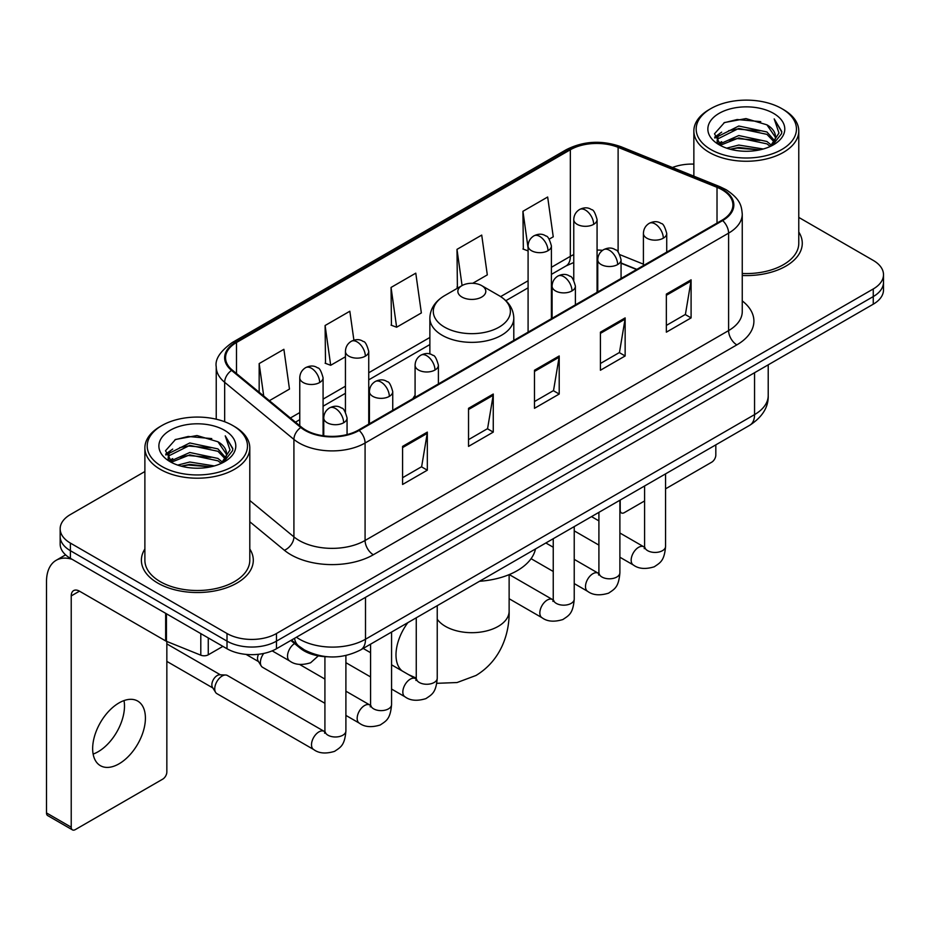 <?xml version="1.0" encoding="UTF-8"?>
<svg xmlns="http://www.w3.org/2000/svg" width="930" height="930" viewBox="0 0 930 930"><rect width="100%" height="100%" fill="white"/><g stroke="black" fill="none" stroke-linecap="round" stroke-linejoin="round"><path stroke-width="1.4" d="M415.082 395.262A61.787 35.666 0 0 0 412.897 398.656M636.585 269.514L621.066 263.237M327.697 656.778A34.968 20.193 180 0 1 300.181 648.187L290.823 640.456M144.882 471.533L70.401 514.546A34.968 20.193 0 0 0 60.159 528.821L60.159 544.05A34.968 20.193 0 0 0 70.401 558.326L227.013 648.745A34.968 20.193 0 0 0 276.477 648.745L873.258 304.191A34.968 20.193 0 0 0 883.5 289.916L883.5 282.302A34.968 20.193 0 0 1 873.258 296.577A34.968 20.193 0 0 0 883.5 282.302L883.5 274.687A34.968 20.193 0 0 0 873.258 260.412L798.777 217.411M60.159 528.821A34.968 20.193 0 0 0 70.401 543.097L227.013 633.516A34.968 20.193 0 0 0 276.477 633.516L276.477 641.13L873.258 296.577L276.477 641.13A34.968 20.193 0 0 1 227.013 641.13A34.968 20.193 0 0 0 276.477 641.13L276.477 648.745M70.401 543.097L70.401 550.711L227.013 641.13L70.401 550.711A34.968 20.193 0 0 1 60.159 536.436A34.968 20.193 0 0 0 70.401 550.711L70.401 558.326M144.882 548.991A55.951 32.306 0 0 0 141.395 560.232A55.951 32.306 0 0 0 157.775 583.075A55.951 32.306 0 0 0 218.759 590.073A55.951 32.306 0 0 0 253.297 560.232A55.951 32.306 0 0 0 249.798 548.991A55.951 32.306 0 0 1 253.297 560.232A55.951 32.306 0 0 1 218.759 590.073A55.951 32.306 0 0 1 157.775 583.075A55.951 32.306 0 0 1 141.395 560.232A55.951 32.306 0 0 1 144.882 548.991M722.006 189.743A37.305 21.541 180 0 1 732.921 204.972A37.305 21.541 180 0 1 722.006 220.201L358.492 430.067A37.305 21.541 180 0 1 301.553 427.196L232.302 370.094A37.305 21.541 180 0 1 225.56 357.736A37.305 21.541 180 0 1 236.487 342.507L570.346 149.753A37.305 21.541 180 0 1 618.113 147.347L717.018 187.325A37.305 21.541 180 0 1 722.006 189.743M722.657 189.36A38.235 22.076 0 0 0 717.553 186.883L618.648 146.905A38.235 22.076 0 0 0 569.683 149.381L235.825 342.124A38.235 22.076 0 0 0 231.547 370.396L300.797 427.498A38.235 22.076 0 0 0 359.154 430.45L722.657 220.573A38.235 22.076 0 0 0 722.657 189.36M402.585 446.388L402.585 484.46L427.323 470.185L427.323 432.113L402.585 446.388M402.585 477.706L421.639 466.709L427.219 433.38A9.323 5.382 -120 0 0 427.323 432.113M421.464 466.814L427.323 470.185M468.534 408.317L468.534 446.388L493.26 432.113L493.26 394.041L468.534 408.317M468.534 439.634L487.576 428.637L493.167 395.308A9.323 5.382 -120 0 0 493.26 394.041M487.413 428.742L493.26 432.113M666.357 294.101L666.357 332.173L691.095 317.897L691.095 279.825L666.357 294.101M666.357 325.419L685.41 314.421L690.99 281.093A9.323 5.382 -120 0 0 691.095 279.825M685.236 314.526L691.095 317.897M600.42 332.173L600.42 370.245L625.146 355.969L625.146 317.897L600.42 332.173M600.42 363.491L619.461 352.493L625.053 319.164A9.323 5.382 -120 0 0 625.146 317.897M619.299 352.598L625.146 355.969M534.471 370.245L534.471 408.317L559.209 394.041L559.209 355.969L534.471 370.245M534.471 401.562L553.524 390.565L559.104 357.236A9.323 5.382 -120 0 0 559.209 355.969M553.35 390.67L559.209 394.041M742.256 275.501A55.951 32.306 0 0 0 802.276 243.276A55.951 32.306 0 0 0 798.777 232.035A55.951 32.306 0 0 1 802.276 243.276A55.951 32.306 0 0 1 742.256 275.501M276.477 633.516L873.258 288.963A34.968 20.193 0 0 0 883.5 274.687M693.861 164.11A34.968 20.193 0 0 0 672.425 167.505M269.398 400.679L289.474 389.089L283.894 349.308L259.168 363.584L259.168 392.239M472.731 283.29L487.308 274.873L481.717 235.092L456.99 249.368L457.397 287.219M549.212 239.126L553.245 236.801L547.665 197.02L522.939 211.296L523.334 249.147M353.9 340.194L349.831 311.236L325.105 325.512L325.512 363.351M391.053 287.44L396.633 327.221L421.36 312.945L415.78 273.164L391.053 287.44L391.449 325.279M396.633 327.221L391.053 325.14M458.49 287.626L456.99 287.068M456.99 249.368L462.071 285.557M528.089 250.926L522.939 248.996M522.939 211.296L528.089 248.054M325.105 325.512L330.685 365.292L345.437 356.783M330.685 365.292L325.105 363.212M259.168 363.584L263.713 395.982M619.892 510.082L620.205 510.256A5.824 3.36 120 0 0 621.414 512.93A5.824 3.36 120 0 0 624.321 512.639L644.583 500.945M665.566 488.831L711.694 462.198A5.824 3.36 120 0 0 715.821 455.061L715.821 444.854M620.205 510.256L620.205 500.061M710.869 149.532A50.127 28.935 0 0 0 781.758 149.532A50.127 28.935 0 0 0 781.758 108.601L783.409 109.554A52.452 30.283 0 0 1 798.777 130.967A52.452 30.283 0 0 1 766.39 158.949A52.452 30.283 0 0 1 709.23 152.381A52.452 30.283 0 0 1 693.861 130.967A52.452 30.283 0 0 1 709.23 109.554L710.869 108.601A50.127 28.935 0 0 0 710.869 149.532M742.256 273.478A52.452 30.283 0 0 0 798.777 243.276L798.777 130.967M726.679 148.161L738.78 145.057L763.298 148.986M730.143 149.219L738.78 147.44L759.717 149.881L737.141 148.091L730.387 149.277M719.169 144.243L738.78 135.548L766.925 141.488L771.458 145.243M720.343 145.266L738.78 137.919L766.925 143.859L770.203 146.37M717.518 142.65L717.169 140.314L718.169 136.338L738.78 126.027L766.925 131.967L774.632 140.709M717.263 141.5L718.169 138.721L738.78 128.41L766.925 134.35L774.074 141.848M769.901 146.615A29.144 16.821 0 0 0 775.457 136.722A29.144 16.821 0 0 0 766.925 124.829L775.446 137.303M773.516 113.355A38.467 22.215 0 0 0 719.204 113.309A38.467 22.215 0 0 0 718.948 144.673A38.467 22.215 0 0 0 719.111 144.766A38.467 22.215 0 0 0 773.69 144.673A38.467 22.215 0 0 0 773.516 113.355M766.925 124.829L745.988 118.575L724.47 122.539L714.496 133.804L721.11 145.824M772.284 145.452L781.584 133.653L781.77 131.537L774.202 118.901L778.968 133.06L770.203 146.475M783.409 109.554L781.758 108.601A50.127 28.935 0 0 0 710.869 108.601M774.202 118.901L781.758 132.025M723.97 122.783L737.141 119.528L760.752 121.644M714.868 138.093L719.169 134.722M728.643 130.7L737.141 129.049L759.915 130.921M728.643 140.221L737.141 138.57L759.915 140.442M714.624 137.163L721.68 132.141M718.379 143.557L721.68 141.662M461.943 297.054A13.985 8.079 0 0 0 481.717 297.054A13.985 8.079 0 0 0 481.717 285.638L499.096 295.659A38.548 22.262 0 0 1 499.096 327.139A38.548 22.262 0 0 1 444.575 327.139A38.548 22.262 0 0 1 444.575 295.659C435.077 301.297 430.172 308.795 429.869 318.13A41.966 24.227 0 0 0 442.157 335.265A41.966 24.227 0 0 0 487.89 340.52A41.966 24.227 0 0 0 513.802 318.13C513.488 308.795 508.582 301.297 499.096 295.659L481.717 285.638A13.985 8.079 0 0 0 461.943 285.638A13.985 8.079 0 0 0 461.943 297.054M479.531 581.273A64.112 37.014 0 0 0 535.482 548.979M324.919 703.301L262.574 667.298A10.486 6.057 -60 0 1 261.26 666.008A10.486 6.057 -60 0 1 260.4 662.497A10.486 6.057 -60 0 1 263.725 653.43M261.26 666.008L258.133 660.986A7.58 4.371 -60 0 1 257.517 658.452A7.58 4.371 -60 0 1 258.517 654.278M214.737 688.863A10.486 6.057 -60 0 1 222.154 676.017A10.486 6.057 -60 0 1 225.618 675.006A10.486 6.057 -60 0 1 227.397 675.494L324.175 731.364A10.486 6.057 -60 0 0 319.397 731.631A10.486 6.057 -60 0 0 318.92 731.887A10.486 6.057 -60 0 0 312.073 741.129A10.486 6.057 -60 0 0 313.677 749.534L216.911 693.664A10.486 6.057 -60 0 1 215.597 692.373A10.486 6.057 -60 0 1 214.737 688.863M215.597 692.373L212.47 687.351A7.58 4.371 -60 0 1 211.854 684.817A7.58 4.371 -60 0 1 217.213 675.54A7.58 4.371 -60 0 1 219.713 674.808L225.618 675.006M124.016 700.581A37.305 21.541 -60 0 1 98.115 751.742A37.305 21.541 -60 0 1 93.14 754.067M119.04 763.821A37.305 21.541 120 0 0 143.406 730.945A37.305 21.541 120 0 0 137.686 701.057A37.305 21.541 120 0 0 119.04 702.906A37.305 21.541 120 0 0 94.662 735.769A37.305 21.541 120 0 0 100.382 765.669A37.305 21.541 120 0 0 119.04 763.821M208.262 637.922L208.262 654.813L222.898 646.362M72.145 559.325A46.628 26.924 -120 0 0 56.16 560.302A46.628 26.924 -120 0 0 46.5 581.645L46.5 812.936L71.226 827.212L71.226 595.921A11.66 6.731 60 0 1 73.644 590.585A11.66 6.731 60 0 1 79.469 591.166L165.656 640.921L165.656 613.323M71.226 827.212A5.824 3.36 120 0 0 72.435 829.874L47.709 815.598A5.824 3.36 -60 0 1 46.5 812.936M72.435 829.874A5.824 3.36 120 0 0 75.353 829.583L162.727 779.142A5.824 3.36 120 0 0 166.842 772.005L166.842 641.467M208.262 654.813A5.824 3.36 180 0 1 200.799 655.185L166.435 641.293A5.824 3.36 180 0 1 165.656 640.921M161.901 466.476A50.127 28.935 0 0 0 232.791 466.476A50.127 28.935 0 0 0 232.791 425.545L234.441 426.498A52.452 30.283 0 0 1 249.798 447.911A52.452 30.283 0 0 1 217.422 475.893A52.452 30.283 0 0 1 160.251 469.325A52.452 30.283 0 0 1 144.882 447.911A52.452 30.283 0 0 1 160.251 426.498L161.901 425.545A50.127 28.935 0 0 0 161.901 466.476M144.882 447.911L144.882 560.232A52.452 30.283 0 0 0 160.251 581.645A52.452 30.283 0 0 0 217.422 588.202A52.452 30.283 0 0 0 249.798 560.232L249.798 447.911M177.711 465.105L189.801 462.012L214.33 465.942M181.164 466.163L189.801 464.384L210.738 466.825M170.167 461.222L189.801 452.492L217.946 458.432L222.479 462.187M171.364 462.21L189.801 454.875L217.946 460.815L221.224 463.314M168.551 459.606L168.202 457.258L169.19 453.282L189.801 442.971L217.946 448.911L225.653 457.653M168.295 458.444L169.19 455.665L189.801 445.354L217.946 451.294L225.107 458.792M220.933 463.559A29.144 16.821 0 0 0 226.49 453.677A29.144 16.821 0 0 0 217.946 441.773L226.467 454.247M224.549 430.311A38.467 22.215 0 0 0 170.225 430.253A38.467 22.215 0 0 0 169.981 461.617A38.467 22.215 0 0 0 170.144 461.71A38.467 22.215 0 0 0 224.711 461.617A38.467 22.215 0 0 0 224.549 430.311M217.946 441.773L197.009 435.531L175.491 439.483L165.517 450.759L172.131 462.768M223.316 462.396L232.605 450.597L232.791 448.493L225.234 435.856L230.001 450.015L221.235 463.419M234.441 426.498L232.791 425.545A50.127 28.935 0 0 0 161.901 425.545M225.234 435.856L232.791 448.969M174.991 439.727L188.174 436.484L211.773 438.6M165.9 455.049L170.202 451.666M179.664 447.644L188.174 445.993L210.936 447.865M179.664 457.165L188.174 455.514L210.936 457.386M181.408 466.221L188.174 465.035L210.715 466.837M165.656 454.107L172.713 449.097M169.4 460.513L172.713 458.606M300.181 647.14L300.181 648.187M296.426 637.224A46.628 26.924 0 0 0 299.553 639.224A46.628 26.924 0 0 0 365.502 639.224L754.556 414.606A46.628 26.924 0 0 0 768.215 395.564C768.564 407.142 762.391 417.035 749.731 425.277L360.666 649.896A23.32 13.462 60 0 0 365.502 639.224L365.502 597.351M754.556 372.721L754.556 414.606A23.32 13.462 60 0 1 749.731 425.277M294.531 638.317A23.32 15.589 129.5 0 0 298.6 645.897L291.52 640.061M873.258 304.191L873.258 288.963M227.013 648.745L227.013 633.516M742.256 300.901A58.288 33.654 180 0 1 736.839 344.879L373.325 554.757A11.66 6.731 60 0 1 365.083 540.481L728.597 330.603A46.628 26.924 0 0 0 742.256 311.573L742.256 214.109A46.628 26.924 180 0 1 728.597 233.139A11.66 6.731 -120 0 0 722.657 220.573M373.325 554.757A58.288 33.654 180 0 1 290.904 554.757A58.288 33.654 180 0 1 284.371 550.258L249.798 521.753M300.797 427.498A11.66 7.8 129.5 0 0 293.915 439.413L293.915 536.877A46.628 26.924 0 0 0 299.146 540.481A46.628 26.924 0 0 0 365.083 540.481L365.083 443.017A46.628 26.924 180 0 1 293.915 439.413L224.665 382.311A46.628 26.924 180 0 1 216.237 366.873L216.237 419.209M742.256 214.109C741.501 206.1 740.757 199.427 726.179 189.732L720.053 186.756A11.66 5.464 112 0 0 717.553 186.883M720.053 186.756L621.147 146.777C601.838 139.942 583.517 140.93 566.161 149.753A11.66 6.731 60 0 1 569.683 149.381M235.825 342.124A11.66 6.731 -120 0 0 232.302 342.507C220.201 351.203 214.853 359.329 216.237 366.873M231.547 370.396A11.66 7.8 129.5 0 0 224.665 382.311L224.665 421.743M621.147 146.777A11.66 5.464 112 0 0 618.648 146.905M359.154 430.45A11.66 6.731 60 0 1 365.083 443.017L728.597 233.139L728.597 330.603A11.66 6.731 60 0 0 736.839 344.879M249.798 500.503L293.915 536.877A11.66 7.8 -50.5 0 1 284.371 550.258M236.487 342.507L236.487 373.535M717.018 187.325L717.018 223.072M618.113 147.347L618.113 252.053M643.409 264.167L619.868 254.657M602.605 250.321A37.305 21.541 0 0 0 597.072 250.054M573.764 254.611A37.305 21.541 0 0 0 570.346 256.355L551.409 267.294M570.346 149.753L570.346 256.355A20.983 12.113 60 0 1 565.998 265.968L551.409 274.385M528.089 280.755L500.642 296.6M429.869 337.462L368.745 372.756M345.437 386.206L323.082 399.121M299.762 412.571L290.393 417.989M636.841 269.363L622.286 263.481A20.983 9.823 -68 0 1 621.066 262.748M534.471 371.454L559.104 357.236M600.42 333.382L625.053 319.164M666.357 295.31L690.99 281.093M468.534 409.526L493.167 395.308M402.585 447.597L427.219 433.38M509.129 574.635L509.129 611.15A37.305 21.541 180 0 1 498.213 626.378A37.305 21.541 180 0 1 445.458 626.378A37.305 21.541 180 0 1 437.24 619.206M402.12 670.914A37.305 21.541 -60 0 1 407.851 622.658M663.311 238.185A11.66 6.731 0 0 0 666.729 233.43C664.88 226.688 663.032 223.386 661.195 223.514C657.812 221.131 653.837 221.073 649.245 223.328A11.66 6.731 60 0 1 655.069 223.909A11.66 6.731 -120 0 1 663.311 238.185A11.66 6.731 0 0 1 646.827 238.185A11.66 6.731 0 0 1 643.409 233.43C643.583 229.013 645.525 225.641 649.245 223.328M619.892 557.221L633.342 564.987A10.486 6.057 -60 0 1 631.726 556.582A10.486 6.057 -60 0 1 638.585 547.328A10.486 6.057 -60 0 1 639.05 547.084A10.486 6.057 -60 0 1 643.827 546.817L619.892 532.995M645.176 547.875L644.246 548.642L644.583 546.387A10.486 6.057 -0 0 0 647.652 550.665A10.486 6.057 -0 0 0 662.009 550.92A10.486 6.057 -0 0 0 665.566 546.387C664.369 561.174 660.102 562.755 654.243 566.8C645.478 569.462 638.503 568.858 633.342 564.987M617.648 264.55A11.66 6.731 0 0 0 621.066 259.796C619.217 253.053 617.369 249.752 615.532 249.879C612.149 247.496 608.173 247.438 603.57 249.693A11.66 6.731 60 0 1 609.406 250.275A11.66 6.731 -120 0 1 617.648 264.55A11.66 6.731 0 0 1 601.164 264.55A11.66 6.731 0 0 1 597.746 259.796C597.92 255.378 599.862 252.007 603.57 249.693M574.229 583.587L587.667 591.352A10.486 6.057 -60 0 1 586.063 582.947A10.486 6.057 -60 0 1 592.922 573.694A10.486 6.057 -60 0 1 593.387 573.45A10.486 6.057 -60 0 1 598.164 573.182L574.229 559.36M599.513 574.24L598.571 575.007L598.908 572.74A10.486 6.057 -0 0 0 601.989 577.03A10.486 6.057 -0 0 0 616.346 577.286A10.486 6.057 -0 0 0 619.892 572.74C618.706 587.539 614.439 589.12 608.58 593.166C599.804 595.828 592.84 595.223 587.667 591.352M571.985 290.916A11.66 6.731 0 0 0 575.391 286.161C573.543 279.419 571.706 276.105 569.858 276.233C566.486 273.862 562.499 273.804 557.907 276.059A11.66 6.731 60 0 1 563.743 276.64A11.66 6.731 -120 0 1 571.985 290.916A11.66 6.731 0 0 1 555.501 290.916A11.66 6.731 0 0 1 552.083 286.161C552.257 281.744 554.199 278.372 557.907 276.059M509.129 598.734L542.004 617.718A10.486 6.057 -60 0 1 540.4 609.313A10.486 6.057 -60 0 1 547.247 600.059A10.486 6.057 -60 0 1 547.724 599.815A10.486 6.057 -60 0 1 552.501 599.548L509.256 574.577M553.85 600.606L552.908 601.373L553.245 599.106A10.486 6.057 -0 0 0 556.314 603.396A10.486 6.057 -0 0 0 570.671 603.651A10.486 6.057 -0 0 0 574.229 599.106C573.043 613.905 568.776 615.486 562.906 619.519C554.141 622.193 547.177 621.589 542.004 617.718M434.984 370.012A11.66 6.731 0 0 0 438.402 365.246C436.554 358.515 434.705 355.202 432.869 355.33C429.486 352.958 425.51 352.9 420.918 355.155A11.66 6.731 60 0 1 426.742 355.737A11.66 6.731 -120 0 1 434.984 370.012A11.66 6.731 0 0 1 418.5 370.012A11.66 6.731 0 0 1 415.082 365.246C415.257 360.828 417.198 357.469 420.918 355.155M391.565 689.049L405.015 696.814A10.486 6.057 -60 0 1 403.399 688.398A10.486 6.057 -60 0 1 410.258 679.156A10.486 6.057 -60 0 1 410.723 678.9A10.486 6.057 -60 0 1 415.501 678.633L391.565 664.822M416.849 679.691L415.919 680.469L416.256 678.202A10.486 6.057 -0 0 0 419.325 682.492A10.486 6.057 -0 0 0 433.682 682.748A10.486 6.057 -0 0 0 437.24 678.202C436.042 693.001 431.776 694.582 425.917 698.616C417.151 701.29 410.176 700.685 405.015 696.814M389.321 396.378A11.66 6.731 0 0 0 392.739 391.611C390.891 384.88 389.042 381.567 387.206 381.695C383.823 379.324 379.847 379.266 375.243 381.521A11.66 6.731 60 0 1 381.079 382.102A11.66 6.731 -120 0 1 389.321 396.378A11.66 6.731 0 0 1 372.837 396.378A11.66 6.731 0 0 1 369.419 391.611C369.594 387.194 371.535 383.834 375.243 381.521M345.902 715.414L359.34 723.168A10.486 6.057 -60 0 1 357.736 714.763A10.486 6.057 -60 0 1 364.595 705.521A10.486 6.057 -60 0 1 365.06 705.265A10.486 6.057 -60 0 1 369.838 704.998L345.902 691.188M371.186 706.056L370.245 706.835L370.582 704.568A10.486 6.057 -0 0 0 373.662 708.858A10.486 6.057 -0 0 0 388.019 709.113A10.486 6.057 -0 0 0 391.565 704.568C390.379 719.367 386.113 720.948 380.254 724.981C371.477 727.655 364.514 727.051 359.34 723.168M343.658 422.743A11.66 6.731 0 0 0 347.064 417.977C345.216 411.234 343.379 407.933 341.531 408.061C338.16 405.689 334.172 405.62 329.58 407.886A11.66 6.731 60 0 1 335.416 408.468A11.66 6.731 -120 0 1 343.658 422.743A11.66 6.731 0 0 1 327.174 422.743A11.66 6.731 0 0 1 323.756 417.977C323.931 413.559 325.872 410.2 329.58 407.886M325.523 732.422L324.582 733.2L324.919 730.934A10.486 6.057 -0 0 0 327.988 735.212A10.486 6.057 -0 0 0 342.345 735.479A10.486 6.057 -0 0 0 345.902 730.934C344.716 745.732 340.45 747.313 334.579 751.347C325.814 754.009 318.851 753.416 313.677 749.534M593.666 224.339A11.66 6.731 0 0 0 597.072 219.585C595.223 212.842 593.387 209.529 591.538 209.657C588.167 207.285 584.18 207.227 579.588 209.483A11.66 6.731 60 0 1 585.412 210.064A11.66 6.731 -120 0 1 593.666 224.339A11.66 6.731 0 0 1 577.17 224.339A11.66 6.731 0 0 1 573.764 219.585C573.938 215.156 575.879 211.796 579.588 209.483M547.991 250.705A11.66 6.731 0 0 0 551.409 245.939C549.56 239.208 547.712 235.894 545.875 236.022C542.504 233.651 538.517 233.593 533.925 235.848A11.66 6.731 60 0 1 539.749 236.429A11.66 6.731 -120 0 1 547.991 250.705A11.66 6.731 0 0 1 531.507 250.705A11.66 6.731 0 0 1 528.089 245.939C528.275 241.521 530.216 238.161 533.925 235.848M365.339 356.167A11.66 6.731 0 0 0 368.745 351.401C366.897 344.658 365.06 341.356 363.212 341.484C359.84 339.101 355.853 339.043 351.261 341.31A11.66 6.731 60 0 1 357.085 341.88A11.66 6.731 -120 0 1 365.339 356.167A11.66 6.731 0 0 1 348.843 356.167A11.66 6.731 0 0 1 345.437 351.401C345.611 346.983 347.553 343.623 351.261 341.31M319.664 382.521A11.66 6.731 0 0 0 323.082 377.766C321.234 371.024 319.385 367.722 317.549 367.85C314.177 365.467 310.19 365.409 305.598 367.675A11.66 6.731 60 0 1 311.422 368.245A11.66 6.731 -120 0 1 319.664 382.521A11.66 6.731 0 0 1 303.18 382.521A11.66 6.731 0 0 1 299.762 377.766C299.948 373.349 301.89 369.989 305.598 367.675M318.327 655.859L310.597 662.788C301.832 665.45 294.856 664.845 289.695 660.974A10.486 6.057 -60 0 1 287.521 656.173A10.486 6.057 -60 0 1 294.566 643.548M71.226 595.921L79.469 591.166M166.435 613.765L166.435 641.293M200.799 655.185L200.799 633.609M360.666 649.896C341.903 659.323 323.14 659.323 304.389 649.896L298.6 645.897M768.215 395.564L768.215 364.839M566.161 149.753L232.302 342.507M622.286 263.481L621.066 263.004M597.781 258.924L597.072 258.924M573.764 262.504L565.998 265.968M528.089 287.847L505.862 300.681M429.869 344.565L368.745 379.847M345.437 393.309L323.082 406.212M299.762 419.674L295.461 422.162M621.414 512.93L619.892 512.058M717.169 142.244L717.169 140.314M693.861 176.177L693.861 130.967M509.129 611.15C509.64 632.714 501.444 660.102 475.997 675.471L457.072 682.539L436.798 683.317M513.802 340.403L513.802 318.13M429.869 354.016L429.869 318.13M461.943 285.638L444.575 295.659M416.256 678.098L408.584 674.645M644.548 547.189L643.827 546.817M665.566 473.87L665.566 546.387M666.729 252.111L666.729 233.43M598.908 545.108L574.229 530.856M644.583 485.983L644.583 546.387M643.409 265.573L643.409 233.43M598.908 520.881L591.527 516.615M598.885 573.554L598.164 573.182M619.892 500.235L619.892 572.74M621.066 278.477L621.066 259.796M553.245 571.473L531.077 558.674M598.908 512.349L598.908 572.74M597.746 291.939L597.746 259.796M553.245 547.247L545.864 542.981M553.211 599.92L552.501 599.548M574.229 526.601L574.229 599.106M575.391 304.842L575.391 286.161M553.245 538.714L553.245 599.106M552.083 318.304L552.083 286.161M416.222 679.016L415.501 678.633M437.24 605.697L437.24 678.202M438.402 383.927L438.402 365.246M370.582 676.935L345.902 662.683M416.256 617.811L416.256 678.202M415.082 397.389L415.082 365.246M370.582 652.709L363.2 648.442M370.559 705.382L369.838 704.998M391.565 632.063L391.565 704.568M392.739 410.293L392.739 391.611M246.031 654.383L258.517 661.59M370.582 644.176L370.582 704.568M369.419 423.755L369.419 391.611M324.919 679.074L299.6 664.45M324.884 731.747L324.175 731.364M345.902 655.522L345.902 730.934M347.064 434.566L347.064 417.977M166.842 661.393L212.854 687.956M324.919 656.661L324.919 730.934M323.756 435.833L323.756 417.977M166.842 643.897L220.422 674.831M597.072 292.322L597.072 219.585M573.764 280.197L573.764 219.585M551.409 318.688L551.409 245.939M528.089 332.15L528.089 245.939M368.745 424.15L368.745 351.401M345.437 412.025L345.437 351.401M323.082 435.74L323.082 377.766M289.695 660.974L272.176 650.861M299.762 425.719L299.762 377.766M56.16 560.302L65.588 554.85M168.202 459.188L168.202 457.258"/></g></svg>
